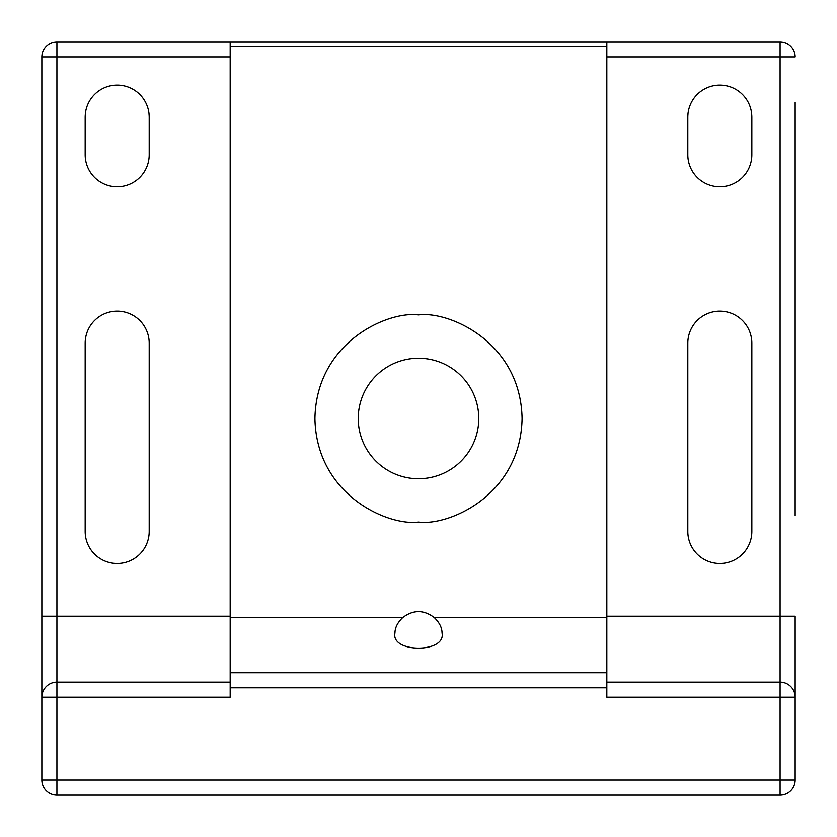 <?xml version="1.0" encoding="UTF-8"?>
<svg xmlns="http://www.w3.org/2000/svg" width="837" height="837" viewBox="0 0 837 837"><rect width="100%" height="100%" fill="white"/><g stroke="black" fill="none" stroke-linecap="round" stroke-linejoin="round"><path stroke-width="1.26" d="M117.18 563.51A32.015 32.015 0 0 0 149.195 531.495L149.195 343.17A32.015 32.015 0 0 0 117.18 311.155A32.015 32.015 0 0 0 85.165 343.17L85.165 531.495A32.015 32.015 0 0 0 117.18 563.51M719.82 563.51A32.015 32.015 0 0 0 751.835 531.495L751.835 343.17A32.015 32.015 0 0 0 719.82 311.155A32.015 32.015 0 0 0 687.805 343.17L687.805 531.495A32.015 32.015 0 0 0 719.82 563.51M719.82 186.86A32.015 32.015 0 0 0 751.835 154.845L751.835 117.18A32.015 32.015 0 0 0 719.82 85.165A32.015 32.015 0 0 0 687.805 117.18L687.805 154.845A32.015 32.015 0 0 0 719.82 186.86M117.18 186.86A32.015 32.015 0 0 0 149.195 154.845L149.195 117.18A32.015 32.015 0 0 0 117.18 85.165A32.015 32.015 0 0 0 85.165 117.18L85.165 154.845A32.015 32.015 0 0 0 117.18 186.86M418.5 522.079C388.201 526.243 316.334 495.169 314.921 418.5C316.334 341.831 388.201 310.757 418.5 314.921C448.799 310.757 520.666 341.831 522.079 418.5C520.666 495.169 448.799 526.243 418.5 522.079M418.5 478.764A60.264 60.264 0 0 1 358.236 418.5A60.264 60.264 0 0 1 418.5 358.236A60.264 60.264 0 0 1 478.764 418.5A60.264 60.264 0 0 1 418.5 478.764M230.175 46.265L230.175 41.85L56.916 41.85L606.825 41.85L606.825 46.265L230.175 46.265L230.175 617.58L402.743 617.58C413.248 609.681 423.752 609.681 434.257 617.58L606.825 617.58L606.825 697.221L780.084 697.221L780.084 56.916L606.825 56.916M402.743 617.58C397.596 622.519 395.001 627.666 394.959 633.034C390.576 653.038 446.215 653.247 442.041 633.034C441.999 627.687 439.404 622.54 434.257 617.58M795.15 459.89L795.15 371.754M795.15 102.449L795.15 515.487M795.15 185.103L795.15 305.264M795.15 142.29L795.15 183.941M795.15 137.456L795.15 142.583M795.15 370.195L795.15 331.222M795.15 135.646L795.15 107.282M606.825 616.241L795.15 616.241L795.15 780.084A15.066 15.066 0 0 1 780.084 795.15L56.916 795.15A15.066 15.066 0 0 1 41.85 780.084L41.85 56.916L41.85 616.241L230.175 616.241M606.825 682.155L780.084 682.155A15.066 15.066 0 0 1 795.15 697.221L780.084 697.221L780.084 780.084L795.15 780.084M606.825 41.85L780.084 41.85L606.825 41.85M606.825 687.805L230.175 687.805L230.175 697.221L41.85 697.221A15.066 15.066 0 0 1 56.916 682.155L230.175 682.155M606.825 46.265L606.825 617.58M230.175 687.805L230.175 672.739L606.825 672.739M230.175 672.739L230.175 617.58M56.916 41.85A15.066 15.066 0 0 0 41.85 56.916A15.066 15.066 0 0 1 56.916 41.85L56.916 780.084L780.084 780.084L780.084 795.15M780.084 41.85A15.066 15.066 0 0 1 795.15 56.916L780.084 56.916L780.084 41.85A15.066 15.066 0 0 1 795.15 56.916M230.175 56.916L41.85 56.916M41.85 780.084L56.916 780.084L56.916 795.15M795.15 697.221A15.066 15.066 0 0 0 780.084 682.155"/></g></svg>
